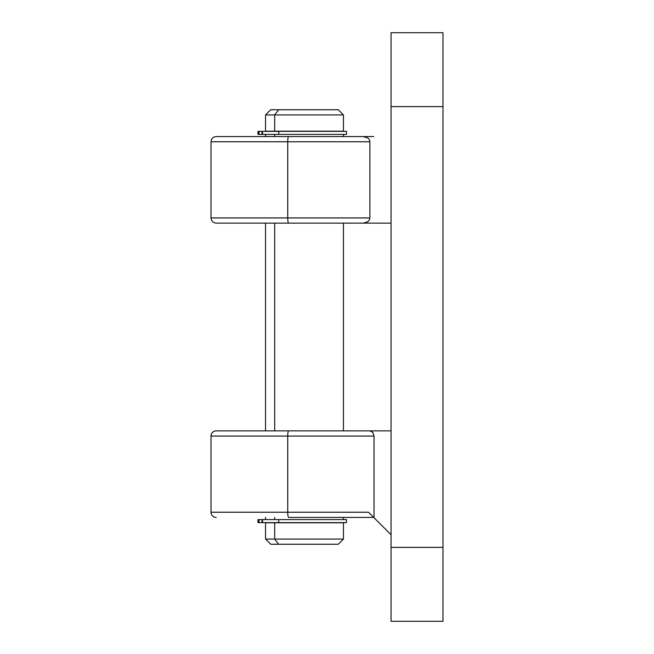 <?xml version="1.0" encoding="UTF-8"?>
<svg xmlns="http://www.w3.org/2000/svg" width="654" height="654" viewBox="0 0 654 654"><rect width="100%" height="100%" fill="white"/><g stroke="black" fill="none" stroke-linecap="round" stroke-linejoin="round"><path stroke-width="0.98" d="M211.013 436.063A5.191 5.191 0 0 1 216.204 430.872L391.051 430.872L369.845 430.872L372.796 432.392L374.023 436.063L287.735 436.063L287.735 512.237L368.545 512.237L374.023 517.706L374.023 436.063L374.023 517.706L391.051 534.743L368.545 512.237L287.735 512.237L287.735 436.063L211.013 436.063L287.735 436.063A5.191 0.932 -90 0 1 288.667 430.872L216.204 430.872A5.191 5.191 0 0 0 211.013 436.063L211.013 512.237L287.735 512.237L211.013 512.237A5.191 5.191 0 0 0 216.204 517.428A5.191 5.191 0 0 1 211.013 512.237M288.667 136.572L363.428 136.572L367.998 138.092L369.396 139.776L369.886 141.763L369.396 139.776L367.998 138.092L363.428 136.572L373.745 136.572L288.667 136.572A5.191 0.932 90 0 0 287.735 141.763L369.886 141.763L369.886 217.937L369.396 219.924L367.998 221.608L363.428 223.128L367.998 221.608L369.396 219.924L369.886 217.937L287.735 217.937A5.191 0.932 90 0 0 288.667 223.128L391.051 223.128L288.667 223.128A5.191 0.932 -90 0 1 287.735 217.937L211.013 217.937L211.013 141.763L211.013 217.937L287.735 217.937L287.735 141.763L369.886 141.763L369.886 217.937L287.735 217.937L287.735 141.763L211.013 141.763L287.735 141.763A5.191 0.932 -90 0 1 288.667 136.572L216.204 136.572C213.049 136.882 211.324 138.607 211.013 141.763M391.051 621.3L391.051 32.7L391.051 106.618L442.987 106.618L442.987 547.382L391.051 547.382L391.051 106.618L442.987 106.618L442.987 32.7L391.051 32.7L442.987 32.7L442.987 547.382L391.051 547.382L391.051 621.3L442.987 621.3L442.987 547.382L442.987 621.3L391.051 621.3M288.667 223.128L216.539 223.128M373.745 517.428L288.667 517.428A5.191 0.932 -90 0 1 287.735 512.237A5.191 0.932 90 0 0 288.667 517.428L373.745 517.428L369.559 513.251M287.735 436.063L374.023 436.063L372.796 432.392L369.845 430.872L288.667 430.872A5.191 0.932 90 0 0 287.735 436.063M274.696 114.932L278.669 109.741L270.74 109.741L338.249 109.741L278.669 109.741L274.696 114.932L265.54 114.932L274.696 114.932L274.696 131.201L274.696 114.932L343.448 114.932L274.696 114.932M265.549 522.799L274.696 522.799L274.696 539.068L265.54 539.068L274.696 539.068L274.696 522.799L265.54 522.799L265.54 539.068L270.74 544.259L278.669 544.259L274.696 539.068L343.448 539.068L274.696 539.068L278.669 544.259L270.74 544.259M274.696 519.595L274.696 517.428L274.696 519.595M274.696 430.872L274.696 223.128L274.696 430.872M274.696 136.572L274.696 134.405L274.696 136.572M270.74 109.741L265.54 114.932L265.54 131.201L343.448 131.201L265.549 131.201M274.696 522.799L343.44 522.799L274.696 522.799M338.249 544.259L278.669 544.259L338.249 544.259L343.448 539.068L343.448 522.799M258.06 134.405L346.473 134.405L346.473 131.38L278.743 131.38L278.743 134.405L346.457 134.405M258.003 131.38L258.003 134.405L259 134.405L259 131.38L262.001 131.38L262.001 134.405L259 134.405L259 131.38L258.003 131.38L346.457 131.38M262.516 134.405L278.743 134.405L278.743 131.38L262.001 131.38L262.001 134.405L262.516 134.405L262.516 131.38M258.06 522.62L346.473 522.62L346.473 519.595L278.743 519.595L278.743 522.62L346.457 522.62M258.003 519.595L258.003 522.62L259 522.62L259 519.595L262.001 519.595L262.001 522.62L259 522.62L259 519.595L258.003 519.595L346.457 519.595M262.516 522.62L278.743 522.62L278.743 519.595L262.001 519.595L262.001 522.62L262.516 522.62L262.516 519.595M211.013 217.937C211.324 221.093 213.049 222.818 216.204 223.128M265.54 519.595L265.54 517.428M265.54 430.872L265.54 223.128M265.54 136.572L265.54 134.405M343.448 131.201L343.448 114.932L338.249 109.741M343.448 519.595L343.448 517.428M343.448 430.872L343.448 223.128M343.448 136.572L343.448 134.405"/></g></svg>
